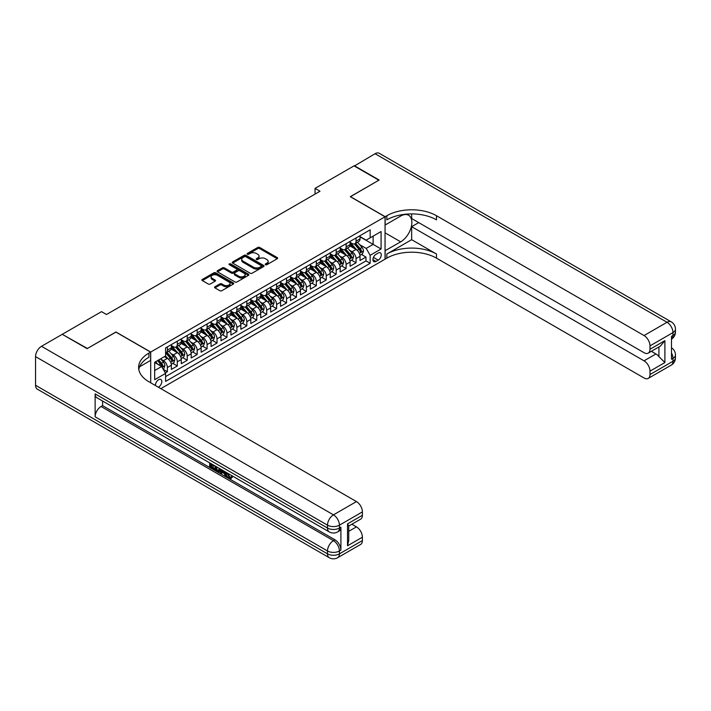 <?xml version="1.0" encoding="UTF-8"?>
<svg xmlns="http://www.w3.org/2000/svg" width="711" height="711" viewBox="0 0 711 711"><rect width="100%" height="100%" fill="white"/><g stroke="black" fill="none" stroke-linecap="round" stroke-linejoin="round"><path stroke-width="1.07" d="M265.514 264.705A0.969 0.56 0 0 0 266.883 264.705L277.237 258.724A1.378 0.8 0 0 0 277.645 258.155A1.378 0.8 0 0 0 277.237 257.595L259.693 247.464A1.378 0.8 0 0 0 257.746 247.464L247.384 253.445A0.969 0.56 0 0 0 248.752 254.236L250.094 253.463A4.408 2.551 0 0 1 256.333 253.463L257.791 254.307A4.408 2.551 0 0 1 259.08 256.102A4.408 2.551 0 0 1 257.791 257.906L256.449 258.68A0.969 0.56 0 0 0 257.817 259.471L259.16 258.697A4.408 2.551 0 0 1 265.399 258.697L266.856 259.542A4.408 2.551 0 0 1 268.145 261.337A4.408 2.551 0 0 1 266.856 263.141L265.514 263.914A0.969 0.56 0 0 0 265.514 264.705L265.514 263.914M158.322 387.193A4.497 2.595 120 0 0 158.633 387.033A4.497 2.595 120 0 0 161.575 383.069A4.497 2.595 120 0 0 160.882 379.47A4.497 2.595 120 0 0 158.633 379.692A4.497 2.595 120 0 0 155.478 385.549M214.953 286.746A1.378 0.8 0 0 0 214.544 287.306A1.378 0.8 0 0 0 214.953 287.875L219.877 290.719A1.378 0.8 0 0 0 221.823 290.719L233.324 284.071A1.378 0.8 0 0 0 233.732 283.511A1.378 0.8 0 0 0 233.324 282.951L215.78 272.82A1.378 0.8 0 0 0 213.833 272.82L202.333 279.459A1.378 0.8 0 0 0 201.924 280.018A1.378 0.8 0 0 0 202.333 280.587L208.279 284.018A1.378 0.8 0 0 0 210.225 284.018L215.149 281.174A1.378 0.8 0 0 0 215.549 280.614A1.378 0.8 0 0 0 215.149 280.054L212.198 278.348A3.688 2.133 0 0 1 211.123 276.846A3.688 2.133 0 0 1 213.398 274.873A3.688 2.133 0 0 1 217.415 275.335L228.96 282.009A3.688 2.133 0 0 1 230.044 283.511A3.688 2.133 0 0 1 227.769 285.475A3.688 2.133 0 0 1 223.752 285.013L221.823 283.902A1.378 0.8 0 0 0 219.877 283.902L214.953 286.746L214.953 287.875M115.937 332.108L87.391 348.479L62.559 334.49M115.937 331.993L150.696 352.061L385.051 216.757L385.051 259.177L160.819 388.641M62.559 334.143L101.54 311.64L106.499 314.511L320.003 191.241L315.044 188.379L354.016 165.876L378.847 180.203L350.292 196.689L385.051 216.757M250.192 273.211A1.378 0.8 0 0 0 252.138 273.211L263.639 266.572A1.378 0.8 0 0 0 264.048 266.012A1.378 0.8 0 0 0 263.639 265.443L246.095 255.32A1.378 0.8 0 0 0 244.149 255.32L232.639 261.959A1.378 0.8 0 0 0 232.239 262.519A1.378 0.8 0 0 0 232.639 263.088L250.192 273.211M229.662 264.91A0.969 0.56 0 0 1 230.648 265.043L230.648 263.897L248.486 274.197A1.378 0.8 0 0 1 248.886 274.757A1.378 0.8 0 0 1 248.486 275.326L236.985 281.965A1.378 0.8 0 0 1 235.03 281.965L217.486 271.833L217.486 270.713A1.378 0.8 0 0 0 217.086 271.273A1.378 0.8 0 0 0 217.486 271.833M217.486 270.713L222.41 267.869A1.378 0.8 0 0 1 224.356 267.869L231.475 271.975A1.378 0.8 0 0 0 233.421 271.975L236.692 270.091A1.378 0.8 0 0 0 237.092 269.531A1.378 0.8 0 0 0 236.692 268.962L229.28 264.688A0.969 0.56 0 0 1 230.648 263.897M165.316 372.911L167.378 371.729L163.254 369.347M160.908 359.224L163.406 360.664A5.617 3.244 60 0 1 167.378 367.543L171.351 365.25L171.351 369.436L177.306 365.996L172.791 363.383M170.844 353.491L173.333 354.922A5.617 3.244 60 0 1 177.306 361.81L181.278 359.517L181.278 363.703L187.233 360.255L182.718 357.651M180.772 347.75L183.26 349.19A5.617 3.244 60 0 1 187.233 356.078L191.206 353.776L191.206 357.962L197.169 354.522L192.645 351.918M190.699 342.018L193.196 343.457A5.617 3.244 60 0 1 197.169 350.336L201.142 348.043L201.142 352.229L207.097 348.79L202.582 346.186M200.635 336.285L203.124 337.725A5.617 3.244 60 0 1 207.097 344.604L211.069 342.311L211.069 346.497L217.024 343.058L212.509 340.453M210.563 330.553L213.06 331.993A5.617 3.244 60 0 1 217.024 338.871L220.997 336.579L220.997 340.765L226.96 337.325L222.436 334.721M220.49 324.82L222.987 326.26A5.617 3.244 60 0 1 226.96 333.139L230.933 330.846L230.933 335.032L236.887 331.593L232.373 328.98M230.426 319.088L232.915 320.528A5.617 3.244 60 0 1 236.887 327.407L240.86 325.114L240.86 329.3L246.815 325.86L242.3 323.247M240.354 313.355L242.851 314.795A5.617 3.244 60 0 1 246.815 321.674L250.787 319.381L250.787 323.567L256.751 320.128L252.227 317.515M250.281 307.623L252.778 309.063A5.617 3.244 60 0 1 256.751 315.942L260.724 313.649L260.724 317.835L266.678 314.395L262.163 311.782M260.217 301.891L262.706 303.33A5.617 3.244 60 0 1 266.678 310.209L270.651 307.916L270.651 312.102L276.615 308.663L272.091 306.05M270.144 296.158L272.642 297.598A5.617 3.244 60 0 1 276.615 304.477L280.578 302.184L280.578 306.37L286.542 302.93L282.018 300.318M280.072 290.426L282.569 291.857A5.617 3.244 60 0 1 286.542 298.744L290.515 296.451L290.515 300.629L296.469 297.189L291.954 294.585M290.008 284.684L292.497 286.124A5.617 3.244 60 0 1 296.469 293.012L300.442 290.71L300.442 294.896L306.405 291.457L301.882 288.853M299.935 278.952L302.433 280.392A5.617 3.244 60 0 1 306.405 287.271L310.369 284.978L310.369 289.164L316.333 285.724L311.818 283.12M309.863 273.22L312.36 274.659A5.617 3.244 60 0 1 316.333 281.538L320.305 279.245L320.305 283.431L326.26 279.992L321.745 277.388M319.799 267.487L322.287 268.927A5.617 3.244 60 0 1 326.26 275.806L330.233 273.513L330.233 277.699L336.196 274.259L331.673 271.655M329.726 261.755L332.224 263.194A5.617 3.244 60 0 1 336.196 270.073L340.169 267.78L340.169 271.966L346.124 268.527L341.609 265.914M339.654 256.022L342.151 257.462A5.617 3.244 60 0 1 346.124 264.341L350.096 262.048L350.096 266.234L356.051 262.794L356.051 258.608A5.617 3.244 -120 0 0 352.078 251.73L349.59 250.29M351.536 260.182L356.051 262.794M171.351 365.25A5.617 3.244 -120 0 0 167.378 358.371L164.401 356.646M181.278 359.517A5.617 3.244 -120 0 0 177.306 352.629L171.164 349.092M191.206 353.776A5.617 3.244 -120 0 0 187.233 346.897L181.092 343.351M201.142 348.043A5.617 3.244 -120 0 0 197.169 341.164L191.028 337.618M211.069 342.311A5.617 3.244 -120 0 0 207.097 335.432L200.955 331.886M220.997 336.579A5.617 3.244 -120 0 0 217.024 329.7L210.883 326.153M230.933 330.846A5.617 3.244 -120 0 0 226.96 323.967L220.819 320.421M240.86 325.114A5.617 3.244 -120 0 0 236.887 318.235L230.746 314.689M250.787 319.381A5.617 3.244 -120 0 0 246.815 312.502L240.674 308.956M260.724 313.649A5.617 3.244 -120 0 0 256.751 306.77L250.61 303.224M270.651 307.916A5.617 3.244 -120 0 0 266.678 301.037L260.537 297.491M280.578 302.184A5.617 3.244 -120 0 0 276.615 295.305L270.473 291.759M290.515 296.451A5.617 3.244 -120 0 0 286.542 289.564L280.401 286.018M300.442 290.71A5.617 3.244 -120 0 0 296.469 283.831L290.328 280.285M310.369 284.978A5.617 3.244 -120 0 0 306.405 278.099L300.264 274.553M320.305 279.245A5.617 3.244 -120 0 0 316.333 272.366L310.192 268.82M330.233 273.513A5.617 3.244 -120 0 0 326.26 266.634L320.119 263.088M340.169 267.78A5.617 3.244 -120 0 0 336.196 260.901L330.055 257.355M350.096 262.048A5.617 3.244 -120 0 0 346.124 255.169L339.982 251.623M378.199 253.045L376.012 254.307A4.355 2.515 120 0 0 373.168 258.146A4.355 2.515 120 0 0 373.835 261.63A4.355 2.515 120 0 0 376.012 261.417L378.199 260.155A4.355 2.515 120 0 0 381.043 256.315A4.355 2.515 120 0 0 380.376 252.832A4.355 2.515 120 0 0 378.199 253.045M150.696 382.794L150.696 352.061M154.669 370.52L161.619 366.512L165.592 373.391L165.592 381.416L370.155 263.31L370.155 255.285L366.183 248.406L359.517 244.557M165.592 373.391L154.669 379.692L154.669 362.263L165.592 355.962L165.592 347.928L370.155 229.831L370.155 237.856L381.078 231.546L381.078 248.974L370.155 255.285M171.351 345.528L173.333 346.675A5.617 3.244 60 0 0 176.141 346.95L180.114 344.657A5.617 3.244 -120 0 0 181.278 342.08L181.278 338.871M181.278 339.787L183.26 340.933A5.617 3.244 60 0 0 186.078 341.218L190.041 338.925A5.617 3.244 -120 0 0 191.206 336.347L191.206 333.139M191.206 334.054L193.196 335.201A5.617 3.244 60 0 0 196.005 335.485L199.978 333.192A5.617 3.244 -120 0 0 201.142 330.615L201.142 327.407M201.142 328.322L203.124 329.469A5.617 3.244 60 0 0 205.932 329.753L209.905 327.46A5.617 3.244 -120 0 0 211.069 324.883L211.069 321.674M211.069 322.59L213.06 323.736A5.617 3.244 60 0 0 215.868 324.012L219.832 321.719A5.617 3.244 -120 0 0 220.997 319.15L220.997 315.942M220.997 316.857L222.987 318.004A5.617 3.244 60 0 0 225.796 318.279L229.769 315.986A5.617 3.244 -120 0 0 230.933 313.418L230.933 310.209M230.933 311.125L232.915 312.271A5.617 3.244 60 0 0 235.723 312.547L239.696 310.254A5.617 3.244 -120 0 0 240.86 307.685L240.86 304.477M240.86 305.392L242.851 306.539A5.617 3.244 60 0 0 245.659 306.814L249.632 304.521A5.617 3.244 -120 0 0 250.787 301.953L250.787 298.744M250.787 299.66L252.778 300.806A5.617 3.244 60 0 0 255.587 301.082L259.559 298.789A5.617 3.244 -120 0 0 260.724 296.22L260.724 293.003M260.724 293.927L262.706 295.074A5.617 3.244 60 0 0 265.514 295.349L269.487 293.056A5.617 3.244 -120 0 0 270.651 290.488L270.651 287.271M270.651 288.195L272.642 289.341A5.617 3.244 60 0 0 275.45 289.617L279.423 287.324A5.617 3.244 -120 0 0 280.578 284.755L280.578 281.538M280.578 282.463L282.569 283.609A5.617 3.244 60 0 0 285.378 283.885L289.35 281.592A5.617 3.244 -120 0 0 290.515 279.014L290.515 275.806M290.515 276.721L292.497 277.868A5.617 3.244 60 0 0 295.305 278.152L299.278 275.859A5.617 3.244 -120 0 0 300.442 273.282L300.442 270.073M300.442 270.989L302.433 272.135A5.617 3.244 60 0 0 305.241 272.42L309.214 270.127A5.617 3.244 -120 0 0 310.369 267.549L310.369 264.341M310.369 265.256L312.36 266.403A5.617 3.244 60 0 0 315.169 266.687L319.141 264.394A5.617 3.244 -120 0 0 320.305 261.817L320.305 258.608M320.305 259.524L322.287 260.67A5.617 3.244 60 0 0 325.096 260.946L329.069 258.653A5.617 3.244 -120 0 0 330.233 256.084L330.233 252.876M330.233 253.791L332.224 254.938A5.617 3.244 60 0 0 335.032 255.213L339.005 252.92A5.617 3.244 -120 0 0 340.169 250.352L340.169 247.144M340.169 248.059L342.151 249.206A5.617 3.244 60 0 0 344.959 249.481L348.932 247.188A5.617 3.244 -120 0 0 350.096 244.62L350.096 241.411M165.592 376.599L365.987 260.901L365.987 257.062L360.024 260.502L360.024 256.315A5.617 3.244 -120 0 0 356.051 249.437L349.91 245.89M350.096 242.327L352.078 243.473A5.617 3.244 -120 0 0 354.887 243.749A5.617 3.244 -120 0 0 356.051 241.18L356.051 237.972M354.887 243.749L358.859 241.456A5.617 3.244 -120 0 0 360.024 238.887L360.024 235.679M167.378 346.897L167.378 350.114A5.617 3.244 60 0 1 166.214 352.683A5.617 3.244 60 0 1 165.592 352.905M166.214 352.683L170.187 350.39A5.617 3.244 -120 0 0 171.351 347.821L171.351 344.604M177.306 341.164L177.306 344.382A5.617 3.244 60 0 1 176.141 346.95M187.233 335.432L187.233 338.64A5.617 3.244 60 0 1 186.078 341.218M197.169 329.7L197.169 332.908A5.617 3.244 60 0 1 196.005 335.485M207.097 323.967L207.097 327.176A5.617 3.244 60 0 1 205.932 329.753M217.024 318.235L217.024 321.443A5.617 3.244 60 0 1 215.868 324.012M226.96 312.502L226.96 315.711A5.617 3.244 60 0 1 225.796 318.279M236.887 306.77L236.887 309.978A5.617 3.244 60 0 1 235.723 312.547M246.815 301.037L246.815 304.246A5.617 3.244 60 0 1 245.659 306.814M256.751 295.305L256.751 298.513A5.617 3.244 60 0 1 255.587 301.082M266.678 289.564L266.678 292.781A5.617 3.244 60 0 1 265.514 295.349M276.615 283.831L276.615 287.048A5.617 3.244 60 0 1 275.45 289.617M286.542 278.099L286.542 281.307A5.617 3.244 60 0 1 285.378 283.885M296.469 272.366L296.469 275.575A5.617 3.244 60 0 1 295.305 278.152M306.405 266.634L306.405 269.842A5.617 3.244 60 0 1 305.241 272.42M316.333 260.901L316.333 264.11A5.617 3.244 60 0 1 315.169 266.687M326.26 255.169L326.26 258.377A5.617 3.244 60 0 1 325.096 260.946M336.196 249.437L336.196 252.645A5.617 3.244 60 0 1 335.032 255.213M346.124 243.704L346.124 246.913A5.617 3.244 60 0 1 344.959 249.481M346.124 264.341L346.124 268.527M336.196 270.073L336.196 274.259M326.26 275.806L326.26 279.992M316.333 281.538L316.333 285.724M306.405 287.271L306.405 291.457M296.469 293.012L296.469 297.189M286.542 298.744L286.542 302.93M276.615 304.477L276.615 308.663M266.678 310.209L266.678 314.395M256.751 315.942L256.751 320.128M246.815 321.674L246.815 325.86M236.887 327.407L236.887 331.593M226.96 333.139L226.96 337.325M217.024 338.871L217.024 343.058M207.097 344.604L207.097 348.79M197.169 350.336L197.169 354.522M187.233 356.078L187.233 360.255M177.306 361.81L177.306 365.996M167.378 367.543L167.378 371.729M161.619 366.512L154.669 362.494M366.183 248.406L373.133 244.388L373.133 236.132L381.078 231.546M360.024 236.825L381.078 248.974M360.024 236.594L366.183 240.149L370.155 237.856M315.044 188.379L315.044 194.112M361.464 254.449L365.987 257.062M365.987 260.901L370.155 263.31M265.905 264.839L266.856 264.288A4.408 2.551 0 0 0 268.145 262.483L268.145 261.337M259.08 256.102L259.08 257.249A4.408 2.551 0 0 1 257.791 259.053L256.84 259.604M277.219 258.733L259.693 248.61A1.378 0.8 0 0 0 257.746 248.61L247.775 254.369M263.621 266.581L246.095 256.467A1.378 0.8 0 0 0 244.149 256.467L232.666 263.097M261.204 266.403A0.969 0.56 0 0 0 261.204 265.612L245.802 256.724A0.969 0.56 0 0 0 244.442 256.724L243.02 257.542A4.408 2.551 0 0 0 241.731 259.337A4.408 2.551 0 0 0 243.02 261.141L253.551 267.22A4.408 2.551 0 0 0 259.791 267.22L261.204 266.403L261.204 267.549A0.969 0.56 0 0 0 261.488 267.158L261.488 266.012M241.731 259.337L241.731 260.484A4.408 2.551 0 0 0 243.02 262.288L243.02 261.141M261.204 267.549L259.791 268.367A4.408 2.551 0 0 1 253.551 268.367L243.02 262.288M217.504 271.842L222.41 269.016L222.41 267.869M237.092 269.531L237.092 270.678A1.378 0.8 0 0 1 236.692 271.238L233.421 273.122A1.378 0.8 0 0 1 231.475 273.122L224.356 269.016A1.378 0.8 0 0 0 222.41 269.016M230.648 265.043L248.468 275.335M238.86 276.241A3.688 2.133 0 0 0 242.878 276.703A3.688 2.133 0 0 0 245.153 274.73A3.688 2.133 0 0 0 244.069 273.228L240.007 270.882A1.378 0.8 0 0 0 238.052 270.882L234.79 272.766A1.378 0.8 0 0 0 234.381 273.326A1.378 0.8 0 0 0 234.79 273.886L238.86 276.241L238.86 277.388A3.688 2.133 0 0 0 242.878 277.85A3.688 2.133 0 0 0 245.153 275.877L245.153 274.73M234.381 273.326L234.381 274.473A1.378 0.8 0 0 0 234.79 275.033L234.79 273.886M238.86 277.388L234.79 275.033M230.044 283.511L230.044 284.658A3.688 2.133 0 0 1 227.769 286.622A3.688 2.133 0 0 1 223.752 286.16L221.823 285.049A1.378 0.8 0 0 0 219.877 285.049L214.971 287.884M211.123 276.846L211.123 277.992A3.688 2.133 0 0 0 212.198 279.494L212.198 278.348M215.131 281.183L212.198 279.494M233.306 284.089L215.78 273.966A1.378 0.8 0 0 0 213.833 273.966L202.351 280.596M359.944 255.329L362.512 253.854L363.499 250.983A3.724 2.151 -120 0 0 362.05 247.49L357.517 242.238M356.602 249.801L351.225 243.571A10.745 6.203 -120 0 0 350.096 242.389M353.651 248.05L350.647 244.566A8.914 5.146 -120 0 0 350.096 243.962M354.38 243.953L358.975 249.268A3.724 2.151 60 0 1 360.299 251.827C360.859 252.574 361.259 252.352 361.49 251.143A3.724 2.151 -120 0 0 360.166 248.574L355.624 243.322M354.656 243.864L359.588 249.579A1.893 1.093 60 0 1 360.059 250.316L361.49 251.143M360.299 251.827L360.575 252.272M354.318 166.045L375.07 153.718L667.025 322.279A8.425 4.861 120 0 1 671.237 321.861A8.425 8.425 0 0 1 675.45 329.157A8.425 4.861 180 0 1 672.979 332.597L649.996 345.866A8.425 4.861 -120 0 0 644.033 335.548L667.025 322.279A8.425 4.861 60 0 1 672.979 332.597L672.979 335.459L671.495 336.321L671.495 359.259L672.979 358.397L672.979 361.259A8.425 4.861 60 0 1 671.237 365.116L648.245 378.394A8.425 4.861 -120 0 0 649.996 374.537L672.979 361.259A8.425 4.861 0 0 0 675.45 357.82A8.425 8.425 0 0 1 671.237 365.116M354.318 165.699L379.141 180.034L350.39 196.743M385.051 250.752L400.693 241.838A15.802 9.119 120 0 0 411.011 227.92A15.802 9.119 120 0 0 408.594 215.255A15.802 9.119 120 0 0 400.693 216.037L385.149 225.014L385.149 216.695L386.837 215.726A35.106 20.272 180 0 1 436.492 215.726L644.033 335.548M385.149 250.814L385.149 259.124L386.837 258.146A35.106 20.272 180 0 1 436.492 258.146L644.033 377.976A8.425 4.861 -120 0 0 648.245 378.394M411.66 239.687L386.837 254.023A35.106 20.272 180 0 1 436.492 254.023L411.66 239.687L411.66 226.676L418.717 222.605M411.66 213.913L411.66 218.535L644.033 352.692A8.425 4.861 -120 0 0 648.245 353.109A8.425 4.861 -120 0 0 649.996 349.252L664.892 340.649L664.892 362.548L658.928 356.593L658.928 346.941M664.892 362.548L649.996 371.151L649.996 374.537M649.996 371.151A8.425 4.861 -120 0 0 644.033 360.833L655.951 353.954A8.425 4.861 60 0 1 658.928 356.593M411.66 226.676L644.033 360.833M375.07 153.718A8.425 4.861 -60 0 1 379.283 153.3L671.237 321.861M350.39 196.627L385.149 216.695M649.996 345.866L649.996 349.252M651.365 351.305L655.951 353.954M386.837 215.726L386.837 219.85A35.106 20.272 180 0 1 436.492 219.85L436.492 215.726M648.245 353.109L660.43 346.07L664.892 340.649M227.973 473.393L229.813 477.241L230.506 477.49M227.253 473.011L229.022 477.703L230.177 477.845L231.484 476.486L232.328 477.197L230.835 478.77L229.102 478.539C227.271 477.294 226.347 475.57 226.338 473.366L226.4 472.522M222.401 472.468L221.219 473.899L220.33 473.384L221.832 469.882M225.609 472.068L226.8 476.21L226.009 476.663L225.111 476.148L224.436 473.642L221.894 472.175L221.219 473.899M211.318 465.012L211.318 466.478L214.829 468.505L214.829 469.296L214.038 469.758L209.683 467.243L209.683 462.87M214.446 465.625L213.656 466.363L210.527 464.55L210.527 466.931L211.318 466.478M95.132 393.885L327.504 528.042A8.425 4.861 120 0 0 329.246 531.899L96.874 397.742A8.425 4.861 -60 0 1 95.132 393.885L95.132 416.815A8.425 4.861 -60 0 1 101.086 406.496L102.58 405.634L334.952 539.8A8.425 4.861 60 0 1 340.907 550.118L340.907 527.18A8.425 4.861 60 0 1 339.165 531.037L337.672 531.899A8.425 4.861 -120 0 0 339.423 528.042L340.907 527.18M102.58 405.634L102.58 401.031M220.01 468.833L220.072 469.767L220.845 469.313L220.046 471.58L217.317 471.651L215.184 470.415L215.184 466.043M87.089 348.648L115.84 332.055L150.59 352.114L148.901 353.091A35.106 20.272 -0 0 0 138.618 367.427A35.106 20.272 -0 0 0 148.901 381.754L356.451 501.584A8.425 4.861 60 0 1 362.406 511.902L339.423 525.171L339.423 528.042A8.425 4.861 -0 0 1 327.504 528.042L327.504 525.171L35.55 356.62A8.425 4.861 -60 0 1 41.505 346.301L62.266 334.312L87.089 348.648M150.59 352.114L150.59 360.433L139.614 366.769M347.51 523.883L348.745 525.749L348.745 540.484L347.51 545.79L347.51 523.883L362.406 515.288L362.406 511.902M362.406 515.288A8.425 4.861 60 0 1 360.664 519.146L348.745 526.024M35.55 385.282L327.504 553.842A8.425 4.861 120 0 0 329.246 557.7L37.292 389.139A8.425 4.861 -60 0 1 35.55 385.282L35.55 356.62M351.865 524.22L356.451 526.869A8.425 4.861 60 0 1 362.406 537.187L347.51 545.79M340.907 550.118L339.423 550.972L339.423 553.842L362.406 540.573L362.406 537.187M362.406 540.573A8.425 4.861 60 0 1 360.664 544.43L337.672 557.7A8.425 4.861 -120 0 0 339.423 553.842A8.425 4.861 -0 0 1 327.504 553.842L327.504 550.972L95.132 416.815M148.901 353.091L148.901 357.224A35.106 20.272 -0 0 0 138.805 369.489M210.527 466.931L214.038 468.967L214.829 468.505M214.038 468.967L214.038 469.758M210.527 463.359L214.002 465.367M213.656 465.572L213.656 466.363M220.072 469.767L219.246 472.042M216.02 466.532L216.02 470.113L218.659 471.144L219.175 468.345M216.819 466.985L216.819 469.651L219.45 470.691M216.02 470.113L216.819 469.651M217.255 470.815L218.046 470.362M224.498 471.429L226.009 476.663M222.614 470.335L222.152 471.526L224.178 472.699L223.716 470.966M223.121 470.629L223.885 471.615M222.152 471.526L222.943 471.073M229.022 477.703L229.813 477.241M227.173 473.846L227.938 473.41M230.693 476.939L231.528 477.659L232.328 477.197M231.528 477.659L230.835 478.77M350.008 261.061L352.576 259.586L353.571 256.715A3.724 2.151 -120 0 0 352.123 253.223L347.581 247.97M346.675 255.533L341.298 249.303A10.745 6.203 -120 0 0 340.169 248.121M343.724 253.783L340.711 250.299A8.914 5.146 -120 0 0 340.169 249.703M344.453 249.685L349.039 255A3.724 2.151 60 0 1 350.372 257.56C350.932 258.315 351.323 258.084 351.563 256.875A3.724 2.151 -120 0 0 350.239 254.307L345.697 249.054M344.719 249.597L349.652 255.311A1.893 1.093 60 0 1 350.132 256.049L351.563 256.875M350.372 257.56L350.639 258.004M340.08 266.794L342.649 265.319L343.644 262.448A3.724 2.151 -120 0 0 342.187 258.955L337.654 253.703M336.747 261.266L331.362 255.036A10.745 6.203 -120 0 0 330.233 253.854M333.797 259.515L330.784 256.031A8.914 5.146 -120 0 0 330.233 255.436M334.526 255.418L339.111 260.733A3.724 2.151 60 0 1 340.436 263.292C340.996 264.048 341.396 263.817 341.627 262.608A3.724 2.151 -120 0 0 340.302 260.048L335.77 254.787M334.792 255.329L339.725 261.044A1.893 1.093 60 0 1 340.205 261.781L341.627 262.608M340.436 263.292L340.711 263.737M330.153 272.526L332.721 271.051L333.708 268.18A3.724 2.151 -120 0 0 332.259 264.688L327.727 259.435M326.811 266.998L321.434 260.768A10.745 6.203 -120 0 0 320.305 259.586M323.861 265.247L320.857 261.764A8.914 5.146 -120 0 0 320.305 261.168M324.589 261.15L329.184 266.465A3.724 2.151 60 0 1 330.508 269.025C331.068 269.78 331.468 269.549 331.699 268.34A3.724 2.151 -120 0 0 330.375 265.781L325.834 260.528M324.865 261.061L329.797 266.776A1.893 1.093 60 0 1 330.268 267.514L331.699 268.34M330.508 269.025L330.784 269.469M320.217 278.268L322.785 276.783L323.781 273.913A3.724 2.151 -120 0 0 322.332 270.42L317.79 265.167M316.884 272.731L311.507 266.501A10.745 6.203 -120 0 0 310.369 265.319M313.933 270.98L310.92 267.496A8.914 5.146 -120 0 0 310.369 266.901M314.662 266.883L319.248 272.197A3.724 2.151 60 0 1 320.581 274.766C321.141 275.512 321.532 275.281 321.772 274.073A3.724 2.151 -120 0 0 320.448 271.513L315.906 266.261M314.929 266.803L319.861 272.509A1.893 1.093 60 0 1 320.341 273.246L321.772 274.073M310.289 284L312.858 282.516L313.853 279.645A3.724 2.151 -120 0 0 312.396 276.152L307.863 270.9M306.956 278.463L301.571 272.233A10.745 6.203 -120 0 0 300.442 271.051M304.006 276.712L300.993 273.228A8.914 5.146 -120 0 0 300.442 272.633M304.735 272.615L309.321 277.93A3.724 2.151 60 0 1 310.645 280.498C311.205 281.245 311.605 281.014 311.836 279.805A3.724 2.151 -120 0 0 310.511 277.246L305.979 271.993M305.001 272.535L309.934 278.241A1.893 1.093 60 0 1 310.414 278.979L311.836 279.805M300.362 289.733L302.922 288.248L303.917 285.378A3.724 2.151 -120 0 0 302.468 281.885L297.936 276.632M297.02 284.196L291.643 277.965A10.745 6.203 -120 0 0 290.515 276.783M294.07 282.445L291.066 278.961A8.914 5.146 -120 0 0 290.515 278.365M294.798 278.348L299.393 283.662A3.724 2.151 60 0 1 300.717 286.231C301.277 286.977 301.677 286.746 301.908 285.538A3.724 2.151 -120 0 0 300.584 282.978L296.043 277.725M295.074 278.268L300.006 283.973A1.893 1.093 60 0 1 300.477 284.72L301.908 285.538M290.426 295.465L292.994 293.981L293.99 291.119A3.724 2.151 -120 0 0 292.541 287.617L287.999 282.365M287.093 289.928L281.716 283.698A10.745 6.203 -120 0 0 280.578 282.516M284.142 288.186L281.129 284.702A8.914 5.146 -120 0 0 280.578 284.098M284.871 284.089L289.457 289.395A3.724 2.151 60 0 1 290.79 291.963C291.35 292.71 291.741 292.479 291.981 291.27A3.724 2.151 -120 0 0 290.648 288.71L286.115 283.458M285.138 284L290.07 289.706A1.893 1.093 60 0 1 290.55 290.452L291.981 291.27M290.79 291.963L291.057 292.408M280.498 301.197L283.067 299.713L284.053 296.851A3.724 2.151 -120 0 0 282.605 293.359L278.072 288.097M277.166 295.66L271.78 289.43A10.745 6.203 -120 0 0 270.651 288.257M274.215 293.919L271.202 290.435A8.914 5.146 -120 0 0 270.651 289.83M274.944 289.821L279.53 295.127A3.724 2.151 60 0 1 280.854 297.696C281.414 298.442 281.814 298.211 282.045 297.011A3.724 2.151 -120 0 0 280.721 294.443L276.188 289.19M275.21 289.733L280.143 295.438A1.893 1.093 60 0 1 280.623 296.185L282.045 297.011M280.854 297.696L281.129 298.14M270.571 306.93L273.131 305.446L274.126 302.584A3.724 2.151 -120 0 0 272.677 299.091L268.145 293.839M267.229 301.393L261.852 295.172A10.745 6.203 -120 0 0 260.724 293.99M264.279 299.651L261.275 296.167A8.914 5.146 -120 0 0 260.724 295.563M265.007 295.554L269.602 300.869A3.724 2.151 60 0 1 270.927 303.428C271.486 304.175 271.886 303.944 272.117 302.744A3.724 2.151 -120 0 0 270.793 300.175L266.252 294.923M265.283 295.465L270.216 301.171A1.893 1.093 60 0 1 270.687 301.917L272.117 302.744M270.927 303.428L271.193 303.873M260.635 312.662L263.203 311.178L264.199 308.316A3.724 2.151 -120 0 0 262.75 304.823L258.209 299.571M257.302 307.134L251.916 300.904A10.745 6.203 -120 0 0 250.787 299.722M254.351 305.383L251.339 301.899A8.914 5.146 -120 0 0 250.787 301.295M255.08 301.286L259.666 306.601A3.724 2.151 60 0 1 260.999 309.161C261.559 309.907 261.95 309.685 262.19 308.476A3.724 2.151 -120 0 0 260.857 305.908L256.324 300.655M255.347 301.197L260.279 306.903A1.893 1.093 60 0 1 260.759 307.65L262.19 308.476M260.999 309.161L261.266 309.605M250.707 318.395L253.276 316.919L254.262 314.049A3.724 2.151 -120 0 0 252.814 310.556L248.281 305.303M247.375 312.867L241.989 306.637A10.745 6.203 -120 0 0 240.86 305.454M244.424 311.116L241.411 307.632A8.914 5.146 -120 0 0 240.86 307.028M245.153 307.019L249.739 312.333A3.724 2.151 60 0 1 251.063 314.893C251.623 315.64 252.023 315.417 252.254 314.209A3.724 2.151 -120 0 0 250.93 311.64L246.397 306.388M245.419 306.93L250.352 312.644A1.893 1.093 60 0 1 250.832 313.382L252.254 314.209M251.063 314.893L251.339 315.337M240.78 324.127L243.34 322.652L244.335 319.781A3.724 2.151 -120 0 0 242.886 316.288L238.354 311.036M237.438 318.599L232.062 312.369A10.745 6.203 -120 0 0 230.933 311.187M234.488 316.848L231.484 313.364A8.914 5.146 -120 0 0 230.933 312.769M235.217 312.751L239.811 318.066A3.724 2.151 60 0 1 241.136 320.625C241.696 321.381 242.095 321.15 242.327 319.941A3.724 2.151 -120 0 0 241.002 317.373L236.461 312.12M235.492 312.662L240.425 318.377A1.893 1.093 60 0 1 240.896 319.115L242.327 319.941M241.136 320.625L241.402 321.07M230.844 329.86L233.412 328.384L234.408 325.514A3.724 2.151 -120 0 0 232.959 322.021L228.418 316.768M227.511 324.332L222.125 318.101A10.745 6.203 -120 0 0 220.997 316.919M224.56 322.581L221.548 319.097A8.914 5.146 -120 0 0 220.997 318.501M225.289 318.484L229.875 323.798A3.724 2.151 60 0 1 231.208 326.358C231.768 327.113 232.159 326.882 232.399 325.674A3.724 2.151 -120 0 0 231.066 323.114L226.533 317.853M225.556 318.395L230.488 324.109A1.893 1.093 60 0 1 230.968 324.847L232.399 325.674M231.208 326.358L231.475 326.802M220.917 335.601L223.485 334.117L224.472 331.246A3.724 2.151 -120 0 0 223.023 327.753L218.49 322.501M217.584 330.064L212.198 323.834A10.745 6.203 -120 0 0 211.069 322.652M214.633 328.313L211.62 324.829A8.914 5.146 -120 0 0 211.069 324.234M215.362 324.216L219.948 329.531A3.724 2.151 60 0 1 221.272 332.099C221.832 332.846 222.232 332.615 222.463 331.406A3.724 2.151 -120 0 0 221.139 328.846L216.606 323.594M215.629 324.127L220.561 329.842A1.893 1.093 60 0 1 221.041 330.579L222.463 331.406M210.989 341.333L213.549 339.849L214.544 336.978A3.724 2.151 -120 0 0 213.096 333.486L208.554 328.233M207.648 335.796L202.271 329.566A10.745 6.203 -120 0 0 201.142 328.384M204.697 334.046L201.693 330.562A8.914 5.146 -120 0 0 201.142 329.966M205.426 329.948L210.021 335.263A3.724 2.151 60 0 1 211.345 337.832C211.905 338.578 212.305 338.347 212.536 337.138A3.724 2.151 -120 0 0 211.211 334.579L206.67 329.326M205.701 329.868L210.625 335.574A1.893 1.093 60 0 1 211.105 336.312L212.536 337.138M201.053 347.066L203.622 345.582L204.617 342.711A3.724 2.151 -120 0 0 203.168 339.218L198.627 333.966M197.72 341.529L192.334 335.299A10.745 6.203 -120 0 0 191.206 334.117M194.77 339.778L191.757 336.294A8.914 5.146 -120 0 0 191.206 335.699M195.498 335.681L200.084 340.996A3.724 2.151 60 0 1 201.417 343.564C201.977 344.311 202.368 344.08 202.608 342.871A3.724 2.151 -120 0 0 201.275 340.311L196.743 335.059M195.765 335.601L200.698 341.307A1.893 1.093 60 0 1 201.177 342.044L202.608 342.871M191.126 352.798L193.694 351.314L194.681 348.452A3.724 2.151 -120 0 0 193.232 344.951L188.699 339.698M187.793 347.261L182.407 341.031A10.745 6.203 -120 0 0 181.278 339.849M184.833 345.519L181.829 342.027A8.914 5.146 -120 0 0 181.278 341.431M185.571 341.413L190.157 346.728A3.724 2.151 60 0 1 191.481 349.297C192.041 350.043 192.441 349.812 192.672 348.603A3.724 2.151 -120 0 0 191.348 346.044L186.815 340.791M185.838 341.333L190.77 347.039A1.893 1.093 60 0 1 191.25 347.786L192.672 348.603M181.198 358.531L183.758 357.046L184.753 354.185A3.724 2.151 -120 0 0 183.305 350.683L178.763 345.43M177.857 352.994L172.48 346.764A10.745 6.203 -120 0 0 171.351 345.582M174.906 351.252L171.893 347.768A8.914 5.146 -120 0 0 171.351 347.164M175.635 347.155L180.23 352.46A3.724 2.151 60 0 1 181.554 355.029C182.114 355.776 182.514 355.544 182.745 354.336A3.724 2.151 -120 0 0 181.421 351.776L176.879 346.524M175.91 347.066L180.834 352.772A1.893 1.093 60 0 1 181.314 353.518L182.745 354.336M181.554 355.029L181.82 355.473M171.262 364.263L173.831 362.779L174.826 359.917A3.724 2.151 -120 0 0 173.377 356.424L168.836 351.163M167.929 358.726L165.556 355.98M164.979 356.984L164.588 356.531M165.707 352.887L170.293 358.202A3.724 2.151 60 0 1 171.627 360.761C172.178 361.508 172.577 361.277 172.817 360.077A3.724 2.151 -120 0 0 171.484 357.509L166.952 352.256M165.974 352.798L170.907 358.504A1.893 1.093 60 0 1 171.387 359.251L172.817 360.077M171.627 360.761L171.893 361.206M163.059 369L163.903 368.511L164.89 365.65A3.724 2.151 -120 0 0 163.441 362.157L160.588 358.842M157.922 364.379L155.62 361.712M155.042 362.717L154.669 362.272M157.504 360.619L160.366 363.934A3.724 2.151 60 0 1 161.69 366.494C162.25 367.24 162.65 367.009 162.881 365.81A3.724 2.151 -120 0 0 161.557 363.241L158.704 359.935M157.735 360.495L160.979 364.236A1.893 1.093 60 0 1 161.459 364.983L162.881 365.81M161.69 366.494L161.966 366.938M163.406 360.664L167.378 358.371M173.333 354.922L177.306 352.629M183.26 349.19L187.233 346.897M193.196 343.457L197.169 341.164M203.124 337.725L207.097 335.432M213.06 331.993L217.024 329.7M222.987 326.26L226.96 323.967M232.915 320.528L236.887 318.235M242.851 314.795L246.815 312.502M252.778 309.063L256.751 306.77M262.706 303.33L266.678 301.037M272.642 297.598L276.615 295.305M282.569 291.857L286.542 289.564M292.497 286.124L296.469 283.831M302.433 280.392L306.405 278.099M312.36 274.659L316.333 272.366M322.287 268.927L326.26 266.634M332.224 263.194L336.196 260.901M342.151 257.462L346.124 255.169M352.078 251.73L356.051 249.437M356.051 241.18L360.024 238.887M167.378 350.114L171.351 347.821M177.306 344.382L181.278 342.08M187.233 338.64L191.206 336.347M197.169 332.908L201.142 330.615M207.097 327.176L211.069 324.883M217.024 321.443L220.997 319.15M226.96 315.711L230.933 313.418M236.887 309.978L240.86 307.685M246.815 304.246L250.787 301.953M256.751 298.513L260.724 296.22M266.678 292.781L270.651 290.488M276.615 287.048L280.578 284.755M286.542 281.307L290.515 279.014M296.469 275.575L300.442 273.282M306.405 269.842L310.369 267.549M316.333 264.11L320.305 261.817M326.26 258.377L330.233 256.084M336.196 252.645L340.169 250.352M346.124 246.913L350.096 244.62M356.051 258.608L360.024 256.315M373.435 257.409L378.199 260.155M372.937 259.639L376.012 261.417M266.856 264.288L266.856 263.141M256.449 259.471L256.449 258.68M257.791 259.053L257.791 257.906M247.384 254.236L247.384 253.445M257.746 248.61L257.746 247.464M259.693 248.61L259.693 247.464M277.237 258.724L277.237 257.595M232.639 263.088L232.639 261.959M244.149 256.467L244.149 255.32M246.095 256.467L246.095 255.32M263.639 266.572L263.639 265.443M253.551 268.367L253.551 267.22M259.791 268.367L259.791 267.22M224.356 269.016L224.356 267.869M231.475 273.122L231.475 271.975M233.421 273.122L233.421 271.975M236.692 271.238L236.692 270.091M248.486 275.326L248.486 274.197M219.877 285.049L219.877 283.902M221.823 285.049L221.823 283.902M223.752 286.16L223.752 285.013M215.149 281.174L215.149 280.054M202.333 280.587L202.333 279.459M213.833 273.966L213.833 272.82M215.78 273.966L215.78 272.82M233.324 284.071L233.324 282.951M359.375 253.427L363.472 251.054M351.225 243.571L351.732 243.269M360.166 248.574L362.05 247.49M357.198 250.29L358.975 249.268M386.837 254.023L386.837 258.146M436.492 254.023L436.492 258.146M671.495 352.985A8.425 4.861 60 0 1 672.979 358.397A8.425 4.861 180 0 0 675.45 354.958A8.425 8.425 0 0 0 671.495 347.812M672.979 335.459A8.425 4.861 60 0 1 671.495 339.156A8.425 8.425 0 0 0 675.45 332.019A8.425 4.861 0 0 1 672.979 335.459M385.051 232.808L400.693 241.838M41.505 346.301L333.459 514.853L356.451 501.584M101.086 406.496L333.459 540.653L334.952 539.8M348.745 531.313L356.451 526.869M333.459 514.853A8.425 4.861 120 0 0 327.504 525.171A8.425 4.861 180 0 0 339.423 525.171A8.425 4.861 -120 0 0 333.459 514.853M333.459 540.653A8.425 4.861 120 0 0 327.504 550.972A8.425 4.861 180 0 0 339.423 550.972A8.425 4.861 -120 0 0 333.459 540.653M349.448 259.16L353.545 256.787M341.298 249.303L341.804 249.01M350.239 254.307L352.123 253.223M347.27 256.022L349.039 255M339.511 264.892L343.617 262.519M331.362 255.036L331.877 254.742M340.302 260.048L342.187 258.955M337.334 261.755L339.111 260.733M329.584 270.624L333.681 268.251M321.434 260.768L321.941 260.475M330.375 265.781L332.259 264.688M327.407 267.487L329.184 266.465M319.657 276.357L323.754 273.984M311.507 266.501L312.013 266.207M320.448 271.513L322.332 270.42M317.479 273.22L319.248 272.197M309.72 282.089L313.827 279.725M301.571 272.233L302.086 271.94M310.511 277.246L312.396 276.152M307.543 278.961L309.321 277.93M299.793 287.822L303.89 285.458M291.643 277.965L292.15 277.672M300.584 282.978L302.468 281.885M297.616 284.693L299.393 283.662M289.866 293.554L293.963 291.19M281.716 283.698L282.223 283.405M290.648 288.71L292.541 287.617M287.688 290.426L289.457 289.395M279.93 299.287L284.036 296.922M271.78 289.43L272.295 289.137M280.721 294.443L282.605 293.359M277.752 296.158L279.53 295.127M270.002 305.019L274.099 302.655M261.852 295.172L262.359 294.869M270.793 300.175L272.677 299.091M267.825 301.891L269.602 300.869M260.075 310.751L264.172 308.387M251.916 300.904L252.432 300.602M260.857 305.908L262.75 304.823M257.897 307.623L259.666 306.601M250.139 316.493L254.245 314.12M241.989 306.637L242.504 306.334M250.93 311.64L252.814 310.556M247.961 313.355L249.739 312.333M240.211 322.225L244.308 319.852M232.062 312.369L232.568 312.076M241.002 317.373L242.886 316.288M238.034 319.088L239.811 318.066M230.275 327.958L234.381 325.585M222.125 318.101L222.641 317.808M231.066 323.114L232.959 322.021M228.107 324.82L229.875 323.798M220.348 333.69L224.454 331.317M212.198 323.834L212.713 323.541M221.139 328.846L223.023 327.753M218.17 330.553L219.948 329.531M210.42 339.423L214.518 337.05M202.271 329.566L202.777 329.273M211.211 334.579L213.096 333.486M208.243 336.285L210.021 335.263M200.484 345.155L204.59 342.791M192.334 335.299L192.85 335.005M201.275 340.311L203.168 339.218M198.316 342.027L200.084 340.996M190.557 350.887L194.663 348.523M182.407 341.031L182.923 340.738M191.348 346.044L193.232 344.951M188.379 347.759L190.157 346.728M180.63 356.62L184.727 354.256M172.48 346.764L172.986 346.47M181.421 351.776L183.305 350.683M178.452 353.491L180.23 352.46M170.693 362.352L174.799 359.988M171.484 357.509L173.377 356.424M168.525 359.224L170.293 358.202M162.09 367.329L164.872 365.721M161.557 363.241L163.441 362.157M158.757 364.859L160.366 363.934M675.45 354.958L675.45 357.82M675.45 329.157L675.45 332.019M329.246 531.899A8.425 8.425 0 0 0 337.672 531.899M329.246 557.7A8.425 8.425 0 0 0 337.672 557.7"/></g></svg>
